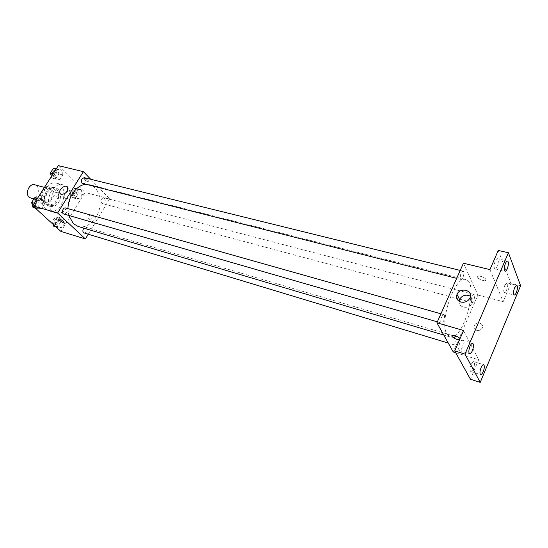 <?xml version="1.0" encoding="UTF-8"?>
<svg xmlns="http://www.w3.org/2000/svg" width="548" height="548" viewBox="0 0 548 548"><rect width="100%" height="100%" fill="white"/><g stroke="black" fill="none" stroke-linecap="round" stroke-linejoin="round"><path stroke-width="0.41" stroke-dasharray="2.74 2.06" d="M31.051 198.376C37.716 200.589 41.641 186.306 34.777 184.799M43.189 201.294L44.95 202.301C51.594 204.507 55.574 190.019 48.731 188.526C43.313 186.683 38.6 197.506 43.189 201.294M39.771 195.307L45.018 187.053L48.019 186.341L53.773 191.855L53.923 195.554L48.772 203.726L45.792 204.493L39.942 199.054L39.771 195.307L44.504 196.616L49.765 188.32L45.018 187.053M53.923 195.554L58.65 196.842L53.492 205.055L48.772 203.726M45.792 204.493L50.512 205.836L44.676 200.383L39.942 199.054M50.512 205.836L53.492 205.055M58.65 196.842L58.499 193.129L53.773 191.855M49.765 188.32L52.766 187.594L58.499 193.129M44.504 196.616L44.676 200.383M57.088 201.904C54.814 205.247 52.115 206.589 48.991 205.925C40.025 203.897 45.313 184.635 54.06 187.471C59.232 190.204 60.246 195.013 57.088 201.904M60.39 193.828C59.746 190.656 58.163 188.676 55.649 187.896C48.436 185.443 42.134 199.999 48.258 205.048L50.58 206.377C53.697 207.041 56.396 205.692 58.677 202.349C60.259 199.698 60.835 196.896 60.41 193.93M52.766 187.594L48.019 186.341M45.765 209.014L49.169 210.959C62.499 215.446 70.534 186.183 56.78 183.231C45.97 179.58 36.531 201.5 45.765 209.014M52.149 210.857L55.547 212.809C68.856 217.289 76.939 187.841 63.212 184.902C52.416 181.251 42.943 203.315 52.149 210.857M81.2 189.649L82.406 194.458L79.652 198.91L75.658 198.582L74.425 193.752L77.213 189.272L81.2 189.649L82.406 194.458L79.652 198.91L75.658 198.582L74.425 193.752L77.213 189.272L81.2 189.649L77.193 188.608L78.405 193.403L75.658 197.835L71.658 197.506L70.418 192.691L73.199 188.231L77.193 188.608M61.561 169.928L62.862 174.949L59.985 179.504L55.773 179.059L54.437 174.017L57.348 169.442L61.561 169.928L62.862 174.949L59.985 179.504L55.773 179.059L54.437 174.017L57.348 169.442L61.561 169.928L57.506 168.942L58.821 173.942L55.951 178.47L51.731 178.031L51.348 176.579M58.321 165.612L84.995 192.43L60.903 231.427M63.404 218.357L64.678 223.132L61.856 227.694L57.725 227.502L56.417 222.707L59.273 218.118L63.404 218.357L64.678 223.132L61.856 227.694L57.725 227.502L56.417 222.707L59.273 218.118L63.404 218.357L59.417 217.186L60.698 221.947L57.883 226.488L53.752 226.297M42.963 199.28L44.347 204.267L41.395 208.932L37.031 208.637L35.613 203.63L38.6 198.931L42.963 199.28L44.347 204.267L41.395 208.932L37.031 208.637L35.613 203.63L38.6 198.931L42.963 199.28L38.942 198.15L40.333 203.123L37.387 207.767L33.017 207.466M90.735 179.264L109.675 198.876L84.995 192.43M109.675 198.876L88.173 234.373M89.447 219.344C92.297 219.056 93.585 217.604 93.311 214.987C90.386 214.001 88.824 215.248 88.632 218.741L89.447 219.344C92.297 219.056 93.585 217.604 93.311 214.987C90.386 214.001 88.824 215.248 88.632 218.734L89.447 219.337M78.145 226.468C86.351 228.961 96.188 220.981 99.188 209.781C102.325 198.623 97.941 186.738 89.619 184.69L85.495 184.416M67.979 208.637L68.747 215.453M82.906 183.758C85.707 184.621 87.262 178.258 84.385 177.696M101.64 203.13L102.373 203.568C105.545 202.322 106.052 200.369 103.908 197.718C101.202 198.369 100.448 200.178 101.64 203.13M84.241 233.188C87.536 232.044 88.132 230.085 86.022 227.324L83.844 228.16M65.692 207.993L66.445 208.432C67.774 211.562 66.938 213.446 63.945 214.063M84.303 179.58C86.748 181.552 88.338 182.203 89.084 181.525C87.139 179.182 85.351 178.23 83.721 178.669L84.303 179.58C86.748 181.552 88.338 182.203 89.084 181.525C87.139 179.182 85.351 178.23 83.721 178.675L84.303 179.58M58.533 219.036C59.547 218.83 61.143 219.584 63.321 221.289L63.938 222.303M66.616 191.958C69.041 190.259 70.863 190.156 72.089 191.656C72.432 195.835 70.322 198.184 65.753 198.705L64.479 197.773C63.801 196.431 64.143 194.876 65.486 193.088M446.942 334.109L450.018 336.897C463.211 341.904 479.644 282.042 465.745 279.603C455.148 274.986 438.797 321.971 446.942 334.109M444.394 315.1C444.846 319.039 443.894 321.69 441.53 323.06C439.455 322.69 441.935 313.867 443.901 314.648L444.394 315.1M471.335 301.982L471.794 302.434C473.554 303.099 475.787 294.776 473.931 294.481C471.849 295.79 470.985 298.29 471.335 301.982M452.963 344.226L453.381 344.603C455.183 345.35 457.614 336.924 455.703 336.561C453.484 337.924 452.566 340.479 452.963 344.226M460.43 278.932L460.957 279.446C462.882 280.138 465.136 271.424 463.108 271.13C460.902 272.459 460.012 275.062 460.43 278.932M463.423 263.218L477.911 295.05L453.244 351.946M520.6 285.727L510.907 283.337L503.174 301.647L477.911 295.05M455.689 352.7L478.651 359.755L470.431 379.23M476.733 330.334C479.13 330.807 480.945 330.04 482.165 328.033C484.576 323.478 476.267 320.861 474.356 325.539C473.602 327.807 474.397 329.41 476.733 330.334C479.13 330.807 480.945 330.04 482.165 328.033C484.576 323.478 476.267 320.861 474.356 325.539C473.602 327.807 474.397 329.41 476.733 330.334M489.939 269.609L503.174 301.647M477.712 277.384L477.719 277.398C478.712 279.966 487.234 282.049 485.836 279.364C484.816 276.795 476.356 274.747 477.712 277.384L477.719 277.404C478.712 279.966 487.234 282.049 485.836 279.37C484.816 276.795 476.356 274.747 477.712 277.384L477.719 277.398M478.651 359.755L463.567 330.499M460.135 338.808L459.553 339.774L460.135 338.808M460.039 338.657L460.115 338.774C457.087 336.088 454.34 335.095 451.867 335.787M470.513 296.242C472.924 298.085 473.527 300.434 472.308 303.277C470.266 306.538 467.286 307.812 463.375 307.099C460.375 306.092 458.923 304.14 459.025 301.242M504.797 285.33C503.482 289.097 503.365 291.488 504.461 292.502C506.434 293.249 509.085 283.124 506.989 282.843L504.797 285.33M495.2 261.211C493.796 265.191 493.707 267.725 494.926 268.821C497.091 269.589 499.769 258.992 497.481 258.704C496.755 258.622 495.995 259.457 495.2 261.211M498.235 250.45L510.907 283.337M471.198 364.53C469.876 368.222 469.752 370.558 470.835 371.544C472.897 372.448 475.965 362.084 473.767 361.653C472.965 361.543 472.109 362.502 471.198 364.53M459.751 343.199C458.34 347.09 458.244 349.569 459.45 350.631C461.717 351.583 464.862 340.74 462.45 340.287C461.601 340.164 460.697 341.137 459.751 343.199M37.682 198.054L38.942 198.15M34.38 205.329L35.127 205.747C38.6 204.609 39.168 202.644 36.826 199.849C33.818 200.445 33.003 202.267 34.38 205.329M44.347 204.267L40.333 203.123M41.395 208.932L37.387 207.767M37.031 208.637L35.319 208.137M35.613 203.63L34.366 203.274M38.6 198.931L37.346 198.582M32.147 201.609L32.784 204.863L33.531 205.288C37.004 204.151 37.565 202.191 35.223 199.404L33.209 199.952M56.293 168.798L57.506 168.942M53.06 175.935L53.896 176.415C57.239 175.168 57.711 173.209 55.334 170.524C52.498 171.147 51.745 172.949 53.06 175.935M62.862 174.949L58.821 173.942M59.985 179.504L55.951 178.47M55.773 179.059L51.731 178.031M54.437 174.017L53.177 173.702M57.348 169.442L56.081 169.133M50.861 172.264L51.45 175.531L52.293 176.011C55.629 174.764 56.108 172.805 53.725 170.133L51.889 170.647M53.245 224.454L52.437 221.515L55.286 216.946L59.417 217.186M55.053 224.201L55.711 224.577C59.013 223.495 59.595 221.591 57.444 218.885C54.574 219.467 53.773 221.241 55.053 224.201M64.678 223.132L60.698 221.947M61.856 227.694L57.883 226.488M57.725 227.502L56.026 226.988M56.417 222.707L52.437 221.515M59.273 218.118L55.286 216.946M53.471 223.721L54.129 224.098C57.43 223.015 58.013 221.125 55.862 218.412C52.985 218.995 52.19 220.769 53.471 223.721M72.932 195.458L73.679 195.889C76.857 194.704 77.357 192.807 75.165 190.204C72.452 190.814 71.706 192.567 72.932 195.458M82.406 194.458L78.405 193.403M79.652 198.91L75.658 197.835M75.658 198.582L71.658 197.506M74.425 193.752L70.418 192.691M77.213 189.272L73.199 188.231M71.343 195.033L72.083 195.465C75.268 194.28 75.761 192.389 73.576 189.786C70.856 190.396 70.11 192.143 71.343 195.033M33.729 199.136L44.95 202.301M44.47 187.389L48.731 188.526M55.649 187.896L54.06 187.471M50.58 206.377L48.991 205.925M63.212 184.902L56.78 183.231M55.547 212.809L49.169 210.959M72.089 191.656L67.671 187.293M64.479 197.773L60.746 194.17M465.745 279.603L89.619 184.69M450.018 336.897L443.784 335.047M437.338 321.847L441.53 323.06M440.914 313.805L443.901 314.648M473.931 294.481L103.908 197.718M471.794 302.434L102.373 203.568M455.703 336.561L86.022 227.324M453.381 344.603L448.271 343.062M463.108 271.13L460.224 270.417M460.957 279.446L456.69 278.363M472.308 303.277L469.903 298.194M504.461 292.502L514.209 294.988M506.989 282.843L516.757 285.261M470.835 371.544L480.665 374.668M473.767 361.653L483.617 364.708M459.45 350.631L469.65 353.741M462.45 340.287L472.671 343.315M494.926 268.821L505.044 271.246M497.481 258.704L507.619 261.054M36.826 199.849L35.223 199.404M35.127 205.747L33.531 205.288M55.334 170.524L53.725 170.133M53.896 176.415L52.293 176.011M57.444 218.885L55.862 218.412M55.711 224.577L54.129 224.098M75.165 190.204L73.576 189.786M73.679 195.889L72.083 195.465"/><path stroke-width="0.82" d="M44.47 187.389L34.777 184.799C29.345 182.957 24.667 193.622 29.284 197.383L33.729 199.136M88.173 234.373L85.406 238.949L60.903 231.427L32.75 205.801L58.321 165.612L83.385 171.654L90.735 179.264M68.747 215.453L73.37 223.687L78.145 226.468L443.784 335.047M85.495 184.416C76.665 185.06 68.007 196.876 67.979 208.637M85.406 238.949L57.595 212.994L83.385 171.654M460.224 270.417L84.385 177.696C81.57 178.36 80.796 180.217 82.077 183.272L456.69 278.363M83.844 228.16C82.638 229.893 82.556 231.441 83.597 232.811L448.271 343.062M437.338 321.847L63.945 214.063C61.027 213.391 62.862 207.028 65.692 207.993L440.914 313.805M57.595 212.994L32.75 205.801M61.287 194.389L60.006 193.458C57.684 190.074 65.767 183.573 67.671 187.293C68 191.485 65.87 193.848 61.287 194.389M63.321 221.289L63.958 222.125C62.41 222.392 60.595 221.419 58.513 219.207C59.184 218.673 60.787 219.364 63.321 221.289M63.938 222.303C62.027 222.187 60.218 221.159 58.513 219.207L58.533 219.036M65.486 193.088L66.616 191.958M455.689 352.7L453.244 351.946L436.92 322.786L463.423 263.218L489.939 269.609L498.235 250.45L508.414 252.751L520.6 285.727L480.219 382.388L470.431 379.23L454.717 350.946L463.567 330.499L436.92 322.786M480.219 382.388L464.999 354.09L454.717 350.946M464.999 354.09L508.414 252.751M460.889 302.064C457.059 300.612 455.772 298.03 457.032 294.324C460.21 286.57 474.041 290.611 469.903 298.194C467.841 301.482 464.834 302.77 460.889 302.064M451.867 335.787L451.963 336.404C453.95 338.479 456.477 339.602 459.553 339.774C456.477 339.602 453.95 338.479 451.963 336.404C450.435 334.027 458.594 336.28 460.039 338.657M459.025 301.242L459.532 299.4C462.307 295.201 465.964 294.146 470.513 296.242M507.311 268.691C506.516 270.472 505.763 271.322 505.044 271.246C503.852 270.15 503.961 267.602 505.366 263.595C506.153 261.828 506.907 260.978 507.619 261.054C508.811 262.149 508.708 264.698 507.311 268.691M472.335 350.775C471.39 352.871 470.499 353.857 469.65 353.741C468.472 352.679 468.588 350.193 469.999 346.268C470.938 344.185 471.828 343.199 472.671 343.315C473.849 344.377 473.739 346.863 472.335 350.775M483.22 371.743C482.309 373.798 481.459 374.777 480.665 374.668C479.616 373.681 479.753 371.332 481.076 367.619C481.987 365.571 482.836 364.598 483.617 364.708C484.672 365.687 484.535 368.037 483.22 371.743M516.387 292.454C515.613 294.214 514.887 295.057 514.209 294.988C513.147 293.975 513.277 291.57 514.599 287.775L516.757 285.261C517.826 286.275 517.702 288.673 516.387 292.454M35.319 208.137L33.017 207.466L31.599 202.479L34.579 197.807L37.682 198.054M34.366 203.274L31.599 202.479M37.346 198.582L34.579 197.807M33.209 199.952L32.147 201.609M51.348 176.579L50.389 173.004L53.293 168.448L56.293 168.798M53.177 173.702L50.389 173.004M56.081 169.133L53.293 168.448M51.889 170.647L50.861 172.264M56.026 226.988L53.752 226.297L53.245 224.454M60.746 194.17L60.006 193.458M459.532 299.4L457.032 294.324"/></g></svg>

